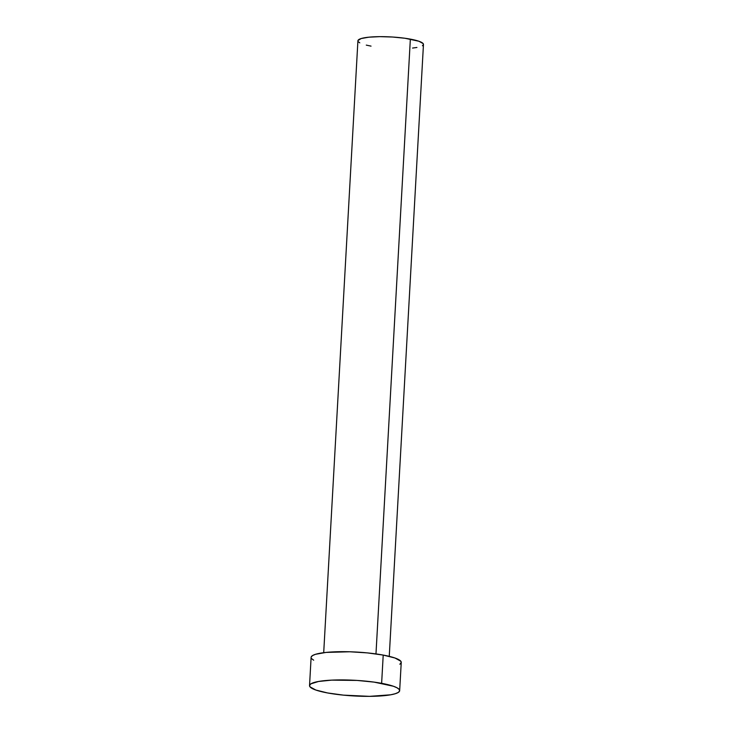 <?xml version="1.0" encoding="UTF-8"?>
<svg xmlns="http://www.w3.org/2000/svg" width="733" height="733" viewBox="0 0 733 733"><rect width="100%" height="100%" fill="white"/><g stroke="black" fill="none" stroke-linecap="round" stroke-linejoin="round"><path stroke-width="1.1" d="M389.25 656.356L423.463 44.456A32.82 5.699 -176.8 0 0 410.352 39.124L375.974 653.918L410.352 39.124A32.82 5.699 -176.8 0 0 376.176 36.723A32.82 5.699 -176.8 0 0 357.915 40.791L323.702 652.691M399.659 690.651L401.244 662.412A45.134 7.834 -176.8 0 0 383.212 655.082L381.627 683.321L383.212 655.082A45.134 7.834 -176.8 0 0 336.218 651.774A45.134 7.834 -176.8 0 0 311.113 657.373L309.537 685.612A45.134 7.834 3.2 0 1 334.633 680.013A45.134 7.834 3.2 0 1 381.627 683.321A45.134 7.834 3.2 0 1 399.659 690.651A45.134 7.834 3.2 0 1 374.563 696.258A45.134 7.834 3.2 0 1 327.569 692.951A45.134 7.834 3.2 0 1 309.537 685.612M311.177 657.025L312.524 655.577L315.538 654.294L326.084 652.416L349.797 651.774L367.352 652.892L383.212 655.082L394.95 657.996L400.786 661.203L401.18 662.76L399.833 664.208M313.669 660.195L311.571 658.591M327.569 692.951L315.831 690.037L309.986 686.83L309.601 685.273L310.939 683.825L318.543 681.47L331.628 680.132L357.044 680.426L374.077 682.111L393.374 686.235L397.112 687.829L399.21 689.441L399.604 690.999L398.257 692.447L395.243 693.73L390.662 694.802L369.56 696.35L343.429 695.131L327.569 692.951M357.961 40.544L361.131 38.556L368.8 37.191L379.804 36.65L392.467 37.017L404.854 38.244L418.891 41.24L423.133 43.577L423.417 44.704L422.437 45.758M416.912 47.471L412.578 48.057M371.035 46.124L366.289 45.116M359.775 42.844L358.245 41.671"/></g></svg>
